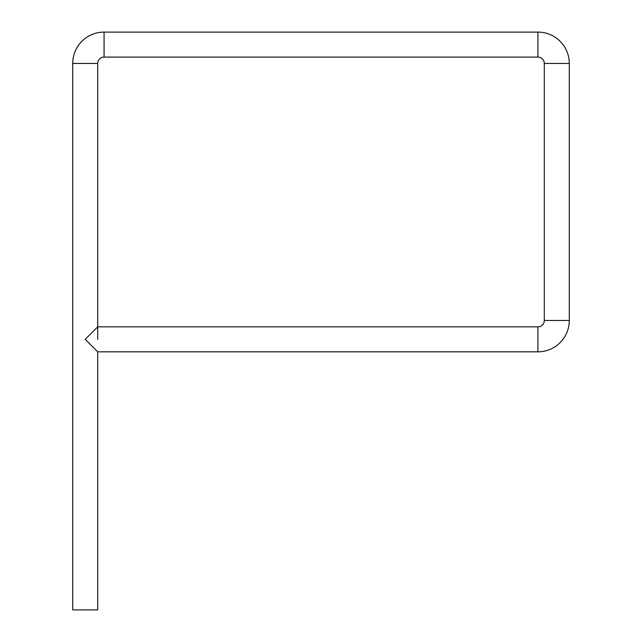 <?xml version="1.0" encoding="UTF-8"?>
<svg xmlns="http://www.w3.org/2000/svg" width="642" height="642" viewBox="0 0 642 642"><rect width="100%" height="100%" fill="white"/><g stroke="black" fill="none" stroke-linecap="round" stroke-linejoin="round"><path stroke-width="0.96" d="M97.704 351.832L97.704 609.9L72.715 609.9L72.715 63.462L97.704 63.462L72.715 63.462A31.362 31.362 0 0 1 104.076 32.1L537.924 32.1L537.924 57.09A6.364 6.364 0 0 1 544.296 63.462L569.285 63.462L544.296 63.462L544.296 320.47L569.285 320.47L544.296 320.47A6.364 6.364 0 0 1 537.924 326.834L97.704 326.834L85.209 339.329L97.704 351.832L537.924 351.832L537.924 326.834L537.924 351.832A31.362 31.362 0 0 0 569.285 320.47L569.285 63.462A31.362 31.362 0 0 0 537.924 32.1L537.924 57.09L104.076 57.09L104.076 32.1L104.076 57.09A6.364 6.364 0 0 0 97.704 63.462L97.704 339.329"/></g></svg>
